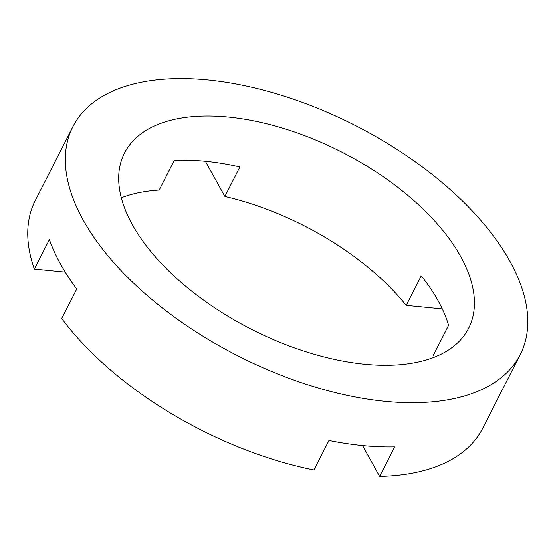 <?xml version="1.0" encoding="UTF-8"?>
<svg xmlns="http://www.w3.org/2000/svg" width="555" height="555" viewBox="0 0 555 555"><rect width="100%" height="100%" fill="white"/><g stroke="black" fill="none" stroke-linecap="round" stroke-linejoin="round"><path stroke-width="0.83" d="M121.316 197.802A193.098 99.456 -153 0 1 159.174 190.067L174.201 160.568A193.098 99.456 27 0 1 239.892 166.986L224.865 196.477A193.098 99.456 -153 0 1 406.218 305.382L421.252 275.884A193.098 99.456 27 0 1 438.235 300.928A193.098 99.456 27 0 1 448.586 325.327L433.559 354.825A193.098 99.456 -153 0 1 434.225 357.24M460.782 256.688A193.098 99.456 -153 0 1 468.607 328.317A193.098 99.456 -153 0 1 308.795 352.647A193.098 99.456 -153 0 1 132.333 224.615A193.098 99.456 -153 0 1 124.5 152.986A193.098 99.456 -153 0 1 284.313 128.656A193.098 99.456 -153 0 1 460.782 256.688M520.222 354.617L482.656 428.356A251.026 129.287 -153 0 1 379.62 476.384L394.647 446.886A251.026 129.287 -153 0 1 328.962 440.469L313.929 469.967A251.026 129.287 -153 0 1 61.702 318.514L76.729 289.016A251.026 129.287 -153 0 1 60.523 264.048A251.026 129.287 -153 0 1 49.395 239.573L34.361 269.064A251.026 129.287 -153 0 1 35.319 200.424L72.885 126.686A251.026 129.287 -153 0 1 280.643 95.058A251.026 129.287 -153 0 1 510.045 261.495A251.026 129.287 -153 0 1 520.222 354.617A251.026 129.287 -153 0 1 312.465 386.245A251.026 129.287 -153 0 1 83.063 219.801A251.026 129.287 -153 0 1 72.885 126.686M224.865 196.477L205.385 161.255M442.321 308.906L406.218 305.382M65.212 272.082L34.361 269.064M379.62 476.384L362.582 445.568"/></g></svg>
